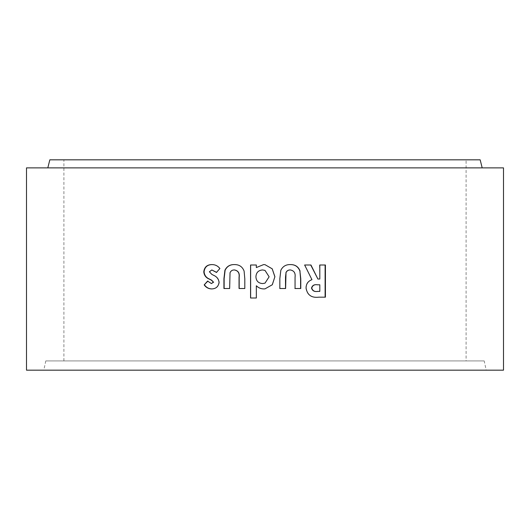 <?xml version="1.0" encoding="UTF-8"?>
<svg xmlns="http://www.w3.org/2000/svg" width="530" height="530" viewBox="0 0 530 530"><rect width="100%" height="100%" fill="white"/><g stroke="black" fill="none" stroke-linecap="round" stroke-linejoin="round"><path stroke-width="0.4" stroke-dasharray="2.65 1.99" d="M302.921 167.871L26.5 167.871M484.195 360.923L45.805 360.923L484.195 360.923L486.209 370.172L303.412 370.172L472.866 370.172M45.805 360.923L43.791 370.172M466.095 360.923L63.905 360.923L466.095 360.923L466.095 159.828L63.905 159.828L466.095 159.828M63.905 360.923L63.905 159.828M26.5 370.172L391.246 370.172M406.371 370.172L440.509 370.172M446.651 370.172L457.933 370.172M480.173 159.828L49.827 159.828M211.775 288.923L211.907 288.93C216.207 288.804 218.665 286.611 219.294 282.344C218.863 279.025 217.075 276.68 213.935 275.328L212.073 274.361L209.383 271.764M209.668 271.764L212.093 269.956M216.684 272.427L219.877 268.544M220.102 268.544C218.088 265.901 215.452 264.589 212.192 264.589L211.921 264.589M211.675 283.563L207.608 281.092M229.642 288.512L223.932 288.512M229.821 288.512L230.033 272.712M230.206 272.712C231.027 270.85 232.451 269.929 234.485 269.949M244.794 288.512L239.05 288.512M244.9 288.512L244.9 278.8L244.105 271.088M244.211 271.088C242.501 266.656 239.269 264.496 234.505 264.589L234.353 264.589M263.622 264.589L265 264.669M256.374 267.564L256.374 265M256.341 297.999L250.564 297.999M256.381 297.999L256.381 285.776M263.801 288.923L265 288.863M265 283.152L269.107 276.799L265 270.393M262.562 269.949C258.395 270.307 256.195 272.599 255.97 276.819C256.235 281.006 258.441 283.252 262.595 283.563M290.281 264.589L290.221 264.589C285.842 264.477 282.689 266.365 280.761 270.267L279.774 278.634L279.774 288.512M290.202 269.949C293.918 270.651 295.482 273.076 294.899 277.223L294.899 288.512M304.651 265L310.958 265M304.445 265L311.951 279.681M311.713 279.681C307.877 281.092 305.929 283.875 305.863 288.035L306.068 288.035M305.863 288.035C307.022 295.011 311.269 298.059 318.616 297.171L318.616 297.171M319.809 265L325.42 265M319.53 265L319.815 279.025M319.537 279.025L317.636 279.025M317.636 291.394L319.537 291.394L319.815 284.796M482.181 167.871L47.819 167.871"/><path stroke-width="0.79" d="M302.921 167.871L47.819 167.871L49.827 159.828L480.173 159.828L482.181 167.871L503.5 167.871L503.5 370.172L26.5 370.172L26.5 167.871L503.5 167.871M43.791 370.172L303.412 370.172L43.791 370.172M391.246 370.172L406.371 370.172M440.509 370.172L446.651 370.172M457.933 370.172L472.866 370.172M486.209 370.172L503.5 370.172M319.809 265L319.815 279.025L317.901 279.025L310.958 265L304.651 265L311.951 279.681C308.096 281.092 306.135 283.875 306.068 288.035C307.234 295.011 311.507 298.059 318.888 297.171L325.42 297.171L325.42 265L319.809 265M300.079 271.082C298.39 266.656 295.144 264.49 290.354 264.589C285.948 264.477 282.781 266.365 280.84 270.267L279.847 278.634L279.847 288.512L285.617 288.512L286.008 272.712C286.836 270.85 288.274 269.929 290.334 269.949C294.064 270.651 295.634 273.076 295.051 277.223L295.051 288.512L300.768 288.512L300.775 278.8L299.907 271.082C298.218 266.656 294.991 264.49 290.221 264.589M263.794 288.923L265 288.863L272.314 284.749L274.904 276.713L272.215 268.809L265 264.669L263.615 264.589L256.334 267.564L256.328 265L250.564 265L250.564 297.999L256.341 297.999L256.334 285.776C258.395 287.836 260.886 288.89 263.794 288.923C260.906 288.89 258.428 287.836 256.381 285.776L256.334 285.776M244.105 271.088C242.389 266.656 239.143 264.496 234.353 264.589C229.974 264.477 226.827 266.371 224.912 270.267L223.932 278.634L223.932 288.512L229.642 288.512L230.033 272.712C230.855 270.85 232.286 269.929 234.333 269.949C238.063 270.651 239.633 273.076 239.05 277.23L239.05 288.512L244.794 288.512L244.8 278.8L244.105 271.088M219.062 282.344C218.625 279.025 216.83 276.68 213.669 275.328L211.801 274.361L209.383 271.764L211.821 269.956L216.439 272.427L219.877 268.544C217.85 265.901 215.2 264.589 211.921 264.589C207.124 264.636 204.408 267.027 203.778 271.764C204.103 275.335 205.965 277.799 209.37 279.144L211.404 280.198L213.404 282.126L211.404 283.563L207.608 281.092L204.182 284.888C206.024 287.492 208.509 288.837 211.642 288.93C215.955 288.804 218.433 286.611 219.062 282.344M216.684 272.427L211.821 269.956M212.192 264.589C207.415 264.636 204.713 267.027 204.09 271.764L203.778 271.764M204.09 271.764C204.414 275.335 206.269 277.799 209.655 279.144L211.675 280.198L213.404 282.126M213.669 282.126L211.404 283.563M207.899 281.092L204.182 284.888M204.494 284.888C206.322 287.492 208.794 288.837 211.907 288.93M234.505 264.589C230.146 264.477 227.019 266.371 225.111 270.267L224.137 278.634L224.137 288.512M239.182 288.512L239.182 277.23C239.759 273.076 238.195 270.651 234.485 269.949L234.333 269.949M263.622 264.589L256.334 267.564M256.374 265L250.564 265M250.637 265L250.637 297.999M265 288.863L272.274 284.749L274.904 276.713M274.851 276.713L272.181 268.809L265 264.669M265 270.393L262.562 269.949C258.362 270.307 256.156 272.599 255.924 276.819C256.189 281.006 258.408 283.252 262.582 283.563L265 283.152L269.127 276.799L265 270.393L262.555 269.949M262.595 283.563L265 283.152M279.774 288.512L285.617 288.512M285.511 288.512L285.504 277.031L286.008 272.712M285.902 272.712C286.723 270.85 288.161 269.929 290.202 269.949L290.334 269.949M294.899 288.512L300.768 288.512M300.589 288.512L300.596 278.8L299.907 271.082M317.901 279.025L310.726 265M318.616 297.171L325.42 297.171M325.115 297.171L325.115 265M319.537 284.796L317.357 284.796C314.224 284.292 312.276 285.392 311.514 288.108C312.428 290.857 314.462 291.957 317.636 291.394L319.815 291.394L319.815 284.796L317.622 284.796C314.469 284.292 312.514 285.392 311.753 288.108C312.667 290.857 314.714 291.957 317.901 291.394"/></g></svg>
